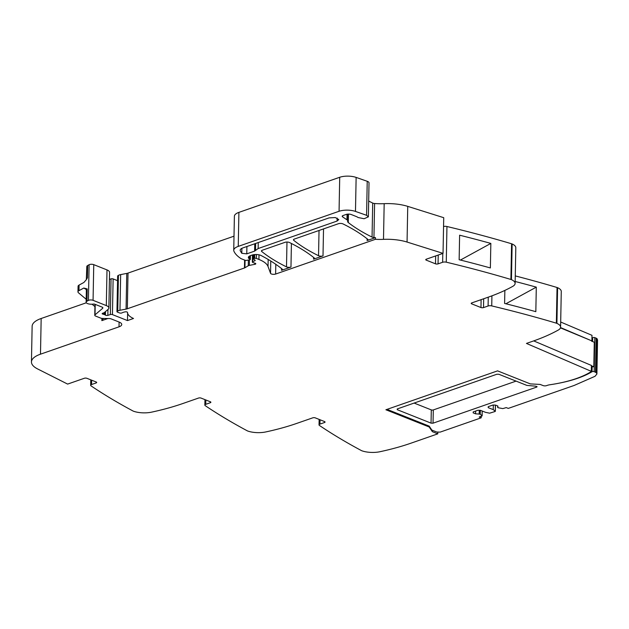 <?xml version="1.0" encoding="UTF-8"?>
<svg xmlns="http://www.w3.org/2000/svg" width="629" height="629" viewBox="0 0 629 629"><rect width="100%" height="100%" fill="white"/><g stroke="black" fill="none" stroke-linecap="round" stroke-linejoin="round"><path stroke-width="0.94" d="M324.54 421.556L324.525 422.515L319.941 424.103A3.003 1.116 -178.9 0 0 319.037 424.882A3.003 1.116 -178.9 0 0 319.43 425.456A721.125 268.827 -178.9 0 0 360.417 450.049A721.125 268.827 -178.9 0 0 361.439 450.6A3.609 1.344 -178.9 0 0 361.942 450.812A15.025 5.598 -178.9 0 0 379.947 451.724A180.279 67.209 -178.9 0 0 387.448 450.018A180.279 67.209 -178.9 0 0 411.051 443.154L437.776 433.853L432.375 431.675L431.871 430.087L436.778 432.037L440.182 432.107L481.201 417.821L479.196 417.027L482.136 415.911L480.241 414.157L475.571 413.827L473.157 412.86L473.181 411.916L477.906 410.265L480.462 410.32L485.502 412.325L489.59 413.19L495.165 411.468M324.525 422.515A1.801 0.668 -178.9 0 0 325.059 422.043A1.801 0.668 -178.9 0 0 324.548 421.564L315.31 417.884A1.801 0.668 -178.9 0 0 312.755 417.837L296.864 423.364A180.279 67.209 -178.9 0 1 273.261 430.236A180.279 67.209 -178.9 0 1 265.76 431.942A15.025 5.598 -178.9 0 1 247.755 431.03A3.609 1.344 -178.9 0 1 247.252 430.81A721.125 268.827 -178.9 0 1 246.23 430.26A721.125 268.827 -178.9 0 1 205.243 405.666A3.003 1.116 -178.9 0 1 204.85 405.1A3.003 1.116 -178.9 0 1 205.754 404.321L210.33 402.725A1.801 0.668 -178.9 0 0 210.872 402.261A1.801 0.668 -178.9 0 0 210.361 401.774L201.115 398.102A1.801 0.668 -178.9 0 0 198.567 398.047L182.677 403.582A180.279 67.209 -178.9 0 1 159.066 410.446A180.279 67.209 -178.9 0 1 151.573 412.152A15.025 5.598 -178.9 0 1 133.56 411.24A3.609 1.344 -178.9 0 1 133.057 411.02A721.125 268.827 -178.9 0 1 132.043 410.478A721.125 268.827 -178.9 0 1 91.056 385.876A3.003 1.116 -178.9 0 1 90.662 385.31A3.003 1.116 -178.9 0 1 91.567 384.531L96.143 382.935A1.801 0.668 -178.9 0 0 96.685 382.471A1.801 0.668 -178.9 0 0 96.174 381.992L86.928 378.312A1.801 0.668 -178.9 0 0 84.38 378.257L67.625 384.091L37.614 368.94A30.05 11.204 -178.9 0 1 31.45 361.958A30.05 11.204 -178.9 0 1 40.484 354.182L119.023 326.828A9.01 3.357 -178.9 0 0 121.735 324.493A9.01 3.357 -178.9 0 0 119.164 322.079L111.223 318.919A3.003 1.116 -178.9 0 0 109.076 318.549L102.755 318.439A3.003 1.116 -178.9 0 1 100.616 318.07L95.624 316.08A3.003 1.116 -178.9 0 1 94.767 315.278A3.003 1.116 -178.9 0 1 95.01 314.846L102.629 308.32A3.003 1.116 -178.9 0 0 102.873 307.896A3.003 1.116 -178.9 0 0 102.016 307.086L94.751 304.2A1.203 0.448 -178.9 0 0 93.383 304.082A5.111 1.903 -178.9 0 1 86.126 302.219A5.111 1.903 -178.9 0 1 86.983 301.197L88.422 300.41A3.003 1.116 -178.9 0 1 93.068 300.324L106.309 305.592A9.01 3.357 -178.9 0 1 108.88 308.013A9.01 3.357 -178.9 0 1 108.157 309.295L104.257 312.637A1.502 0.558 -178.9 0 1 103.919 312.81L102.629 313.258A1.502 0.558 -178.9 0 0 102.181 313.651A1.502 0.558 -178.9 0 0 103.054 314.178A3.003 1.116 -178.9 0 1 103.958 314.429L104.831 314.775A3.003 1.116 -178.9 0 1 105.444 315.129A1.502 0.558 -178.9 0 0 107.834 315.357L110.35 314.539A1.502 0.558 -178.9 0 1 112.442 314.602L127.475 320.578L133.513 318.478A24.036 8.963 -178.9 0 1 127.538 312.448A1.651 0.613 -178.9 0 0 125.069 311.874A9.616 3.585 -178.9 0 0 121.892 312.92A1.502 0.558 -178.9 0 1 119.581 312.951L117.395 312.086A1.502 0.558 -178.9 0 1 116.963 311.677A1.502 0.558 -178.9 0 1 117.175 311.402L117.749 311.048A6.007 2.241 -178.9 0 1 119.966 310.278L126.075 309.098A6.007 2.241 -178.9 0 0 127.333 308.768L244.453 267.985A3.003 1.116 -178.9 0 0 244.925 267.765L248.251 265.768A3.003 1.116 -178.9 0 1 249.343 265.391L254.879 264.322A1.801 0.668 -178.9 0 0 255.248 264.219A1.801 0.668 -178.9 0 0 255.791 263.755A1.801 0.668 -178.9 0 0 254.761 263.126A3.003 1.116 -178.9 0 1 253.896 262.883L252.764 262.435A1.502 0.558 -178.9 0 1 252.331 262.026A1.502 0.558 -178.9 0 1 252.693 261.672L254.831 260.783A1.502 0.558 -178.9 0 0 255.193 260.43A1.502 0.558 -178.9 0 0 254.997 260.147L253.699 259.266A1.502 0.558 -178.9 0 1 253.511 258.983A1.502 0.558 -178.9 0 1 253.959 258.59L254.619 258.362A1.203 0.448 -178.9 0 1 256.317 258.401L258.928 259.439A33.054 12.321 -178.9 0 1 263.134 261.475A33.054 12.321 -178.9 0 1 268.033 266.515L270.541 273.324A3.003 1.116 -178.9 0 0 272.546 274.26A3.003 1.116 -178.9 0 0 275.62 274.055L375.434 239.295A30.05 11.204 -178.9 0 0 383.493 239.35A30.05 11.204 -178.9 0 1 407.057 242.047L443.036 253.369L426.289 259.203A1.801 0.668 -178.9 0 0 425.747 259.667A1.801 0.668 -178.9 0 0 426.258 260.147L435.504 263.826A1.801 0.668 -178.9 0 0 438.051 263.881L442.627 262.285A3.003 1.116 -178.9 0 1 446.268 262.183A721.125 268.827 -178.9 0 1 509.49 279.04A721.117 268.827 -178.9 0 1 510.89 279.457A3.609 1.344 -178.9 0 1 511.448 279.653A15.025 5.598 -178.9 0 1 515.12 283.427L515.811 247.747A15.025 5.598 -178.9 0 0 512.132 243.973A3.609 1.344 -178.9 0 0 511.581 243.769A721.125 268.827 -178.9 0 0 446.952 226.503A3.003 1.116 -178.9 0 0 443.555 226.526M86.33 302.769L41.168 318.494A30.05 11.204 -178.9 0 0 32.134 326.278L31.45 361.958M108.88 308.013L109.564 272.326A9.01 3.357 -178.9 0 0 107.001 269.912L93.752 264.644A3.003 1.116 -178.9 0 0 89.106 264.73L87.667 265.509A5.111 1.903 -178.9 0 0 86.81 266.539L86.33 279.677L87.431 277.774A5.111 1.903 -178.9 0 0 86.574 278.804M117.56 280.683L113.126 278.914A1.502 0.558 -178.9 0 0 111.042 278.859L109.43 279.378M234.004 236.182L128.017 273.088A6.007 2.241 -178.9 0 1 126.759 273.418L120.658 274.598A6.007 2.241 -178.9 0 0 118.433 275.368L117.859 275.722A1.502 0.558 -178.9 0 0 117.647 275.997L116.963 311.677M348.442 214.096L348.277 222.548A6.314 2.351 -178.9 0 1 347.64 221.487A6.314 2.351 -178.9 0 1 347.695 221.211A6.007 2.241 -178.9 0 0 347.743 220.944A6.007 2.241 -178.9 0 0 346.964 219.82L342.601 216.856A3.003 1.116 -178.9 0 1 342.215 216.29A3.003 1.116 -178.9 0 1 343.119 215.511L346.194 214.442A3.609 1.344 -178.9 0 1 351.289 214.544L356.321 216.549A9.01 3.357 -178.9 0 1 358.058 217.516L364.112 218.735L368.374 216.848L369.026 182.842A5.409 2.013 -178.9 0 0 368.523 181.97A5.409 2.013 -178.9 0 0 367.226 181.294L356.132 177.409A12.022 4.482 -178.9 0 0 339.715 177.276L238.902 212.374A15.025 5.598 -178.9 0 0 234.389 216.266L233.736 250.271A15.025 5.598 -178.9 0 0 233.941 251.246A57.09 21.284 -178.9 0 0 240.883 258.535A3.003 1.116 -178.9 0 0 241.332 258.763L245.145 260.28A1.203 0.448 -178.9 0 0 246.568 260.382L249.532 259.848A1.502 0.558 -178.9 0 0 250.334 259.368A1.502 0.558 -178.9 0 0 249.91 258.967L249.139 258.668A1.502 0.558 -178.9 0 1 248.809 258.464A7.21 2.689 -178.9 0 1 248.345 257.489A7.21 2.689 -178.9 0 1 250.515 255.626L252.04 255.091A6.007 2.241 -178.9 0 1 261.074 255.516A210.33 78.405 -178.9 0 1 282.162 269.063A3.003 1.116 -178.9 0 1 282.445 269.55A3.003 1.116 -178.9 0 1 281.54 270.328L290.968 267.05A3.003 1.116 -178.9 0 1 286.502 266.869A210.33 78.405 -178.9 0 1 261.727 251.49A3.003 1.116 -178.9 0 1 261.444 250.995A3.003 1.116 -178.9 0 1 262.348 250.216L285 242.33A3.003 1.116 -178.9 0 1 289.466 242.511A210.33 78.405 -178.9 0 1 314.193 257.906A3.003 1.116 -178.9 0 1 314.484 258.401A3.003 1.116 -178.9 0 1 313.58 259.172L323.007 255.893A3.003 1.116 -178.9 0 1 318.541 255.712A210.33 78.405 -178.9 0 1 293.751 240.333A3.003 1.116 -178.9 0 1 293.46 239.846A3.003 1.116 -178.9 0 1 294.364 239.067L338.481 223.704A3.003 1.116 -178.9 0 1 342.947 223.893A210.33 78.405 -178.9 0 1 367.713 239.272A3.003 1.116 -178.9 0 1 368.004 239.759A3.003 1.116 -178.9 0 1 367.1 240.537L375.466 237.62L375.434 239.295M368.68 201.028A210.33 78.405 -178.9 0 0 372.706 203.065A3.003 1.116 -178.9 0 0 374.593 203.513A30.05 11.204 -178.9 0 0 384.177 203.67L383.493 239.35M443.036 253.369L443.728 217.689L407.741 206.367A30.05 11.204 -178.9 0 0 404.526 205.479A30.05 11.204 -178.9 0 0 387.433 203.592A30.05 11.204 -178.9 0 0 384.177 203.67M387.032 409.369L429.19 426.132L429.175 426.973L385.899 409.762L497.578 370.866L530.349 383.902L540.169 384.429L543.094 385.577A2.406 0.896 -178.9 0 0 546.491 385.648L547.254 385.38A9.01 3.357 -178.9 0 1 549.95 384.751A88.335 32.928 -178.9 0 0 590.694 371.943A2.437 0.912 -178.9 0 0 591.024 371.495A2.437 0.912 -178.9 0 0 590.851 371.149L526.449 343.426L533.109 341.107A180.279 67.209 -178.9 0 0 558.159 330.123A15.025 5.598 -178.9 0 0 560.588 327.151L561.272 291.463A15.025 5.598 -178.9 0 0 557.593 287.697A3.609 1.344 -178.9 0 0 557.042 287.492A721.125 268.827 -178.9 0 0 515.269 275.903M560.533 327.567L591.873 340.902L591.983 335.328L560.683 322.017M429.175 426.973L432.375 431.675M560.588 327.151A15.025 5.598 -178.9 0 0 556.909 323.377A3.609 1.344 -178.9 0 0 556.358 323.172A721.125 268.827 -178.9 0 0 491.729 305.906A3.003 1.116 -178.9 0 0 488.096 306.001L483.512 307.597A1.801 0.668 -178.9 0 1 480.965 307.542L471.726 303.87A1.801 0.668 -178.9 0 1 471.207 303.382A1.801 0.668 -178.9 0 1 471.75 302.919L487.64 297.383A180.279 67.209 -178.9 0 0 507.619 289.073A180.279 67.209 -178.9 0 0 512.69 286.399A15.025 5.598 -178.9 0 0 515.12 283.427M437.776 433.853L437.808 432.288M86.315 289.497L83.783 288.043L78.971 290.653L79.081 285.079L83.885 282.468L86.33 279.677M83.783 288.043L87.219 288.931L86.983 301.197M127.475 320.578L127.616 313.187M368.374 216.848L366.573 215.307L355.479 211.415A12.022 4.482 -178.9 0 0 339.062 211.281L238.249 246.387A15.025 5.598 -178.9 0 0 233.736 250.271M348.277 222.548A210.33 78.405 -178.9 0 0 372.053 237.078A3.003 1.116 -178.9 0 0 373.941 237.518A30.05 11.204 -178.9 0 0 375.466 237.62M459.618 235.199L459.146 259.73A721.125 268.827 -178.9 0 1 490.368 267.946L490.84 243.415A721.125 268.827 -178.9 0 0 459.618 235.199M515.159 281.478A721.125 268.827 -178.9 0 1 536.301 287.138L535.829 311.669A721.125 268.827 -178.9 0 0 504.607 303.445L504.859 290.417M591.873 340.902L560.447 327.866M429.19 426.132L431.871 430.087M591.291 371.008L591.402 365.433L533.714 340.894M103.51 318.455L101.859 320.625L107.873 318.526M79.081 285.079A6.007 2.241 -178.9 0 0 78.075 286.289L77.965 291.864A6.007 2.241 -178.9 0 0 78.499 292.815L86.181 299.262M78.971 290.653A6.007 2.241 -178.9 0 0 77.965 291.864M94.94 306.614L92.078 304.208M254.627 251.12L258.142 248.549L337.073 221.062L338.787 219.584L335.312 217.555L329.085 217.886L242.873 247.912C240.734 248.699 239.869 249.658 240.27 250.798L241.795 253.298L246.772 253.857L254.627 251.12L254.769 243.769M240.16 250.24L240.294 249.697M490.84 243.415L460.436 260.052M536.301 287.138L505.897 303.768M591.394 365.763L593.815 366.793A1.36 0.511 -178.9 0 0 592.133 366.974L592.038 371.715A1.36 0.511 -178.9 0 1 594.153 371.645L596.426 372.738L596.897 374.003L595.034 376.291L574.12 385.467L508.263 408.402L506.259 407.608L502.838 408.598L498.49 407.804L497.657 407.466L497.681 405.957M591.425 341.044L594.287 342.262L593.815 366.793M591.928 338.158A90.285 33.659 -178.9 0 0 592.691 337.702L592.62 341.555M595.459 372.132L596.111 338.127L594.806 337.631A1.36 0.511 -178.9 0 0 592.691 337.702M596.111 338.127L597.078 338.732L597.55 339.99L596.897 374.003M495.4 405.084L495.282 411.209L493.23 409.636L488.19 407.631L488.222 406.68L492.939 405.029L495.495 405.084L497.909 406.043L497.657 407.466M558.583 383.273A90.285 33.659 -178.9 0 0 592.038 371.715M537.095 386.733L536.671 387.094L535.822 386.182L526.858 385.404L498.891 374.286L496.894 374.239L397.245 408.944L397.221 409.683L431.046 423.136L431.297 409.896A1.415 0.527 1.1 0 0 433.295 409.943L516.071 381.119M433.295 409.943L433.043 423.183L536.671 387.094L536.686 386.348M433.043 423.183L431.046 423.136M397.221 409.683L397.245 408.944L397.221 409.683M591.362 367.43L592.133 366.974M497.869 407.395L497.893 406.043M493.23 409.636L493.317 405.037M475.626 411.059L475.571 413.827M479.251 410.297L479.18 413.898M479.463 410.297L479.4 413.827M480.312 410.32L480.241 414.157M481.224 416.319L481.201 417.821M414.118 403.063L431.297 409.896M319.941 424.103L320.027 419.763M205.84 399.973L205.754 404.321M210.353 401.774L210.33 402.725M91.653 380.191L91.567 384.531M96.166 381.984L96.143 382.935M41.168 318.494L40.484 354.182M119.109 322.064L119.023 326.828M101.859 320.625L101.906 318.376M87.667 265.509L87.431 277.774M89.106 264.73L88.422 300.41M93.752 264.644L93.068 300.324M107.001 269.912L106.309 305.592M103.077 313.108L103.054 314.178M103.989 312.786L103.958 314.429M104.878 312.102L104.831 314.775M105.507 311.559L105.444 315.129M107.944 309.476L107.834 315.357M111.042 278.859L110.35 314.539M113.126 278.914L112.442 314.602M117.859 275.722L117.175 311.402M118.433 275.368L117.749 311.048M120.658 274.598L119.966 310.278M126.759 273.418L126.075 309.098M127.333 308.768L128.017 273.088M244.602 260.068L244.453 267.985M245.066 260.249L244.925 267.765M248.361 260.06L248.251 265.768M249.454 259.863L249.343 265.391M254.894 263.158L254.879 264.322M252.827 254.863L252.693 261.672M254.847 260.036L254.831 260.783M254.037 254.643L253.959 258.59M254.69 254.572L254.619 258.362M256.388 254.525L256.317 258.401M259.014 254.824L258.928 259.439M268.174 259.447L268.033 266.515M270.777 261.027L270.541 273.324M275.809 264.322L275.62 274.055M323.526 228.917L323.007 255.893M313.612 257.442L313.58 259.172M291.416 243.486L290.968 267.05M281.58 268.591L281.54 270.328M367.132 238.8L367.1 240.537M248.848 256.53L248.809 258.464M249.186 256.262L249.139 258.668M249.965 255.838L249.91 258.967M238.902 212.374L238.249 246.387M339.715 177.276L339.062 211.281M356.132 177.409L355.479 211.415M367.226 181.294L366.573 215.307M342.616 215.739L342.601 216.856M347.074 214.214L346.964 219.82M372.706 203.065L372.053 237.078M374.593 203.513L373.941 237.518M407.741 206.367L407.057 242.047M438.051 263.881L438.224 255.044M442.8 253.448L442.627 262.285M446.952 226.503L446.268 262.183M511.581 243.769L510.89 279.457M512.132 243.973L511.448 279.653M483.512 307.597L483.685 298.759M488.261 297.171L488.096 306.001M491.925 295.842L491.729 305.906M557.042 287.492L556.358 323.172M557.593 287.697L556.909 323.377M261.743 250.515L261.727 251.49M286.973 242.039L286.502 266.869M293.767 239.366L293.751 240.333M319.029 230.481L318.541 255.712M480.965 307.542L481.114 299.656M471.742 302.919L471.726 303.87M435.504 263.826L435.653 255.94M426.281 259.203L426.258 260.147M87.219 288.931A5.111 1.903 -178.9 0 0 86.362 289.953L86.126 302.219M102.645 307.455L102.629 308.32M95.215 304.381L95.01 314.846M255.641 243.462L255.508 250.476M246.914 246.505L246.772 253.857M241.89 248.321L241.795 253.298M337.128 218.043L337.073 221.062M258.26 242.55L258.142 248.549M594.806 337.631L594.153 371.645M596.426 372.738L597.078 338.732M482.184 411.004L482.089 415.824M319.147 419.409L319.037 424.882M204.96 399.627L204.85 405.1M90.765 379.837L90.662 385.31M252.473 254.957L252.331 262.026M253.589 254.706L253.511 258.983M250.405 255.665L250.334 259.368M347.868 214.119L347.743 220.944M591.032 371.094L591.024 371.495M94.979 304.287L94.767 315.278M86.55 289.183L86.008 288.876L86.362 289.953M495.345 411.311L495.463 405.084M482.231 411.028L482.136 415.911"/></g></svg>
